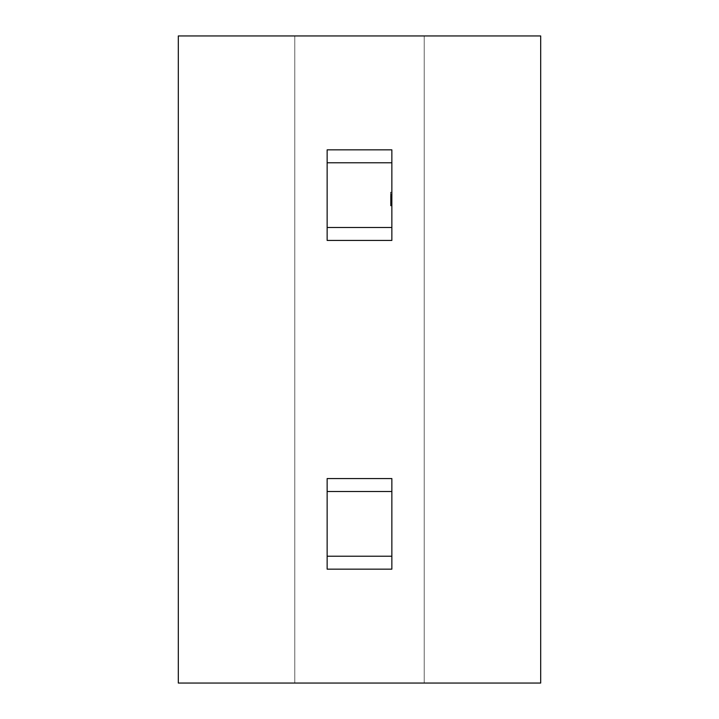 <?xml version="1.0" encoding="UTF-8"?>
<svg xmlns="http://www.w3.org/2000/svg" width="719" height="719" viewBox="0 0 719 719"><rect width="100%" height="100%" fill="white"/><g stroke="black" fill="none" stroke-linecap="round" stroke-linejoin="round"><path stroke-width="0.54" stroke-dasharray="3.6 2.7" d="M391.855 162.782L327.145 162.782L391.855 162.782L327.145 162.782L327.145 149.84L327.145 162.782L327.145 149.84L391.855 149.84L327.145 149.84L391.855 149.84L391.855 240.434L327.145 240.434L391.855 240.434L327.145 240.434L327.145 227.492L327.145 240.434L327.145 227.492L391.855 227.492L327.145 227.492L391.855 227.492L391.855 240.434L391.855 227.492L327.145 227.492L391.855 227.492L327.145 227.492L327.145 162.782L391.855 162.782L327.145 162.782L391.855 162.782L391.855 227.492L327.145 227.492L327.145 162.782L391.855 162.782L327.145 162.782L391.855 162.782L391.855 227.492L327.145 227.492L391.855 227.492M391.855 198.318L390.561 198.318L390.561 201.904L390.561 195.137L391.855 195.137L391.855 202.839L391.855 195.002L391.855 205.76L391.855 192.216L391.855 205.76L391.855 192.216L391.855 205.49L391.855 195.137L391.855 202.704L391.855 195.137L391.855 202.704L391.855 195.137L390.561 195.137L390.561 202.704L391.855 202.704L391.855 195.137L391.855 202.839L391.855 201.392L391.855 202.704L390.561 202.704L391.855 202.704L391.855 205.76L391.855 194.867L390.561 194.867L390.561 197.132L391.855 197.132L391.855 194.867L391.855 197.671L391.855 195.936L390.561 195.936L390.561 198.893L391.855 198.902L391.855 201.59L390.561 201.581L390.561 202.839L391.855 202.839L391.855 201.005L391.855 202.839L391.855 201.581L391.855 202.839L390.561 202.839L391.855 202.839L391.855 195.002L391.855 198.902L391.855 195.002L391.855 198.893L390.561 198.893L391.855 198.902L391.855 195.936L390.561 195.936L391.855 195.936L391.855 201.904L391.855 195.137L391.855 201.904L391.855 195.137L391.855 201.904L391.855 198.893L390.561 198.893L390.561 195.002L391.855 195.002L391.855 195.865L390.561 195.865L390.561 196.727L391.855 196.754L391.855 195.002L391.855 198.902L390.561 198.893L391.855 198.902L391.855 202.839L390.561 202.839L390.561 201.005L391.855 201.005L391.855 198.893L390.561 198.893L391.855 198.902L391.855 196.781L391.855 205.76L391.855 201.769L391.855 202.704L390.561 202.704L391.855 202.704L391.855 201.383L390.561 201.383L390.561 202.704L391.855 202.704L391.855 195.137L390.561 195.137L391.855 195.137L391.855 205.49L390.561 205.49L391.855 205.49L391.855 195.137L391.855 201.769L391.855 195.137L390.561 195.137L391.855 195.137L391.855 205.76L391.855 195.137L391.855 201.904L391.855 195.137L390.561 195.137L391.855 195.137L391.855 196.584L391.855 192.216L391.855 202.704L391.855 195.137L390.561 195.137L391.855 195.137L391.855 202.839L391.855 195.137L390.561 195.137L390.561 199.235L391.855 199.235L390.561 199.235L391.855 199.235L391.855 205.49L390.561 205.49L391.855 205.49L391.855 194.867L390.561 194.867L390.561 197.671L391.855 197.662L391.855 205.76L391.855 195.137L390.561 195.137L391.855 195.137L391.855 201.904L391.855 198.965L390.561 198.965L391.855 198.983L391.855 196.062L390.561 196.062L390.561 195.002L391.855 195.002L391.855 195.865L390.561 195.865L391.855 195.865L390.561 195.865L391.855 195.865L391.855 196.727L391.855 195.002L391.855 195.865L390.561 195.865L390.561 201.581L391.855 201.59L391.855 198.902L390.561 198.911L390.561 195.002L390.561 201.014L391.855 201.005L391.855 202.839L391.855 201.59L390.561 201.581L391.855 201.59L391.855 202.704L391.855 195.137L390.561 195.137L391.855 195.137L390.561 195.137L391.855 195.137L391.855 196.539L391.855 195.002L391.855 205.76L391.855 195.137L390.561 195.137L391.855 195.137L391.855 196.584L391.855 192.216L391.855 202.704L391.855 195.137L390.561 195.137L390.561 198.983L391.855 198.983L390.561 198.965L390.561 201.904L391.855 201.904L390.561 201.904L391.855 201.904L391.855 198.902L390.561 198.911L390.561 195.936L391.855 195.936L391.855 205.49L391.855 197.68L391.855 201.014L390.561 201.014L390.561 202.839L391.855 202.839L391.855 198.947L390.561 198.938L391.855 198.938L391.855 201.904L390.561 201.904L390.561 198.076L391.855 198.076L391.855 201.904L391.855 196.062L391.855 201.904L391.855 198.965L390.561 198.965L391.855 199.001L391.855 196.062L390.561 196.062L390.561 201.904L391.855 201.904L391.855 198.902L391.855 202.839L391.855 195.137L391.855 199.001L390.561 198.965L391.855 199.001L391.855 196.844L391.855 198.911L390.561 198.902L390.561 195.137L391.855 195.137L391.855 201.904L391.855 195.137L390.561 195.137L391.855 195.137L390.561 195.137L390.561 202.704L390.561 201.392L391.855 201.392L391.855 202.704L391.855 195.137L391.855 202.704L391.855 195.137L390.561 195.137L390.561 199.235L391.855 199.235L390.561 199.235L391.855 199.235L391.855 195.137L390.561 195.137L391.855 195.137L391.855 205.49L391.855 195.137L391.855 200.134L391.855 195.137L390.561 195.137L391.855 195.137L390.561 195.137L391.855 195.137L391.855 202.704L391.855 195.137L391.855 200.583L391.855 195.137L390.561 195.137L391.855 195.137L390.561 195.137L390.561 198.453L391.855 198.453L391.855 195.137L391.855 202.704L391.855 195.137L391.855 200.583L391.855 195.137L390.561 195.137L391.855 195.137L390.561 195.137L391.855 195.137L391.855 202.704L391.855 195.137L391.855 200.583L391.855 195.137L390.561 195.137L391.855 195.137L391.855 202.704L391.855 195.137L391.855 202.704L391.855 201.383L390.561 201.383L390.561 202.704L390.561 201.392L391.855 201.392L391.855 202.452L390.561 202.452L391.855 202.839L391.855 195.137L391.855 205.76L391.855 195.002L391.855 198.938L390.561 198.938L391.855 198.938L391.855 202.839L391.855 192.216L391.855 202.704L391.855 201.383L390.561 201.383L390.561 202.839L391.855 202.839L391.855 198.902L390.561 198.902L390.561 201.904L391.855 201.904L391.855 199.235L391.855 202.839L391.855 201.005L390.561 201.014L390.561 198.318L391.855 198.318L391.855 201.904L391.855 195.137L391.855 201.769L391.855 195.936L391.855 197.662L391.855 197.132L390.561 197.132L390.561 197.662L391.855 197.662L391.855 195.137L391.855 198.318L390.561 198.318L390.561 195.137L391.855 195.137L391.855 198.076L390.561 198.076L390.561 195.137L390.561 205.49L390.561 195.137L390.561 205.49L390.561 195.137L390.561 198.453L391.855 198.453L390.561 198.453L391.855 198.453L391.855 195.137L391.855 199.235L391.855 194.867L391.855 205.49L391.855 195.002L391.855 205.49L391.855 199.235L390.561 199.235L390.561 195.137L391.855 195.137L391.855 205.76L391.855 195.137L391.855 197.68L390.561 197.689L390.561 195.936L390.561 197.258L391.855 197.258L391.855 202.704L391.855 192.216L391.855 202.704L391.855 197.258L391.855 202.704L391.855 197.258L390.561 197.258L390.561 196.754L391.855 196.754L390.561 196.727L390.561 195.002L391.855 195.002L390.561 195.002L390.561 198.857L391.855 198.857L390.561 198.857L390.561 202.839L391.855 202.839L391.855 195.137L391.855 205.49L391.855 195.137L391.855 202.704L391.855 195.137L391.855 202.704L390.561 202.704L390.561 205.76L391.855 205.76L390.561 205.76L390.561 204.007L391.855 204.007L390.561 204.007L390.561 203.369L391.855 203.369L390.561 203.369L390.561 204.69L391.855 204.69L390.561 204.69L390.561 203.387L391.855 203.387L390.561 203.387L390.561 202.048L391.855 202.048L390.561 202.048L390.561 201.014L390.561 202.839L391.855 202.839L390.561 202.839L390.561 198.902L391.855 198.902L390.561 198.911L391.855 198.902L391.855 201.904L391.855 198.965L390.561 198.965L390.561 195.137L391.855 195.137L390.561 195.137L391.855 195.137L390.561 195.137L391.855 195.137L390.561 195.137L390.561 201.769L391.855 201.76L390.561 201.76L390.561 203.342L391.855 203.342L390.561 203.342L390.561 205.76L390.561 203.342L391.855 203.342M391.855 204.007L390.561 204.007L390.561 205.886L390.561 205.086L391.855 205.086L391.855 205.886L391.855 204.295L391.855 205.886L391.855 205.086L390.561 205.086L390.561 205.886L391.855 205.886L391.855 204.295L391.855 205.086L390.561 205.086L391.855 205.086L390.561 205.086L391.855 205.086L391.855 205.886L391.855 204.295L391.855 205.086L390.561 205.086L390.561 198.983L390.561 202.839L390.561 200.34L390.561 202.839L390.561 201.059L391.855 201.059L391.855 202.839L390.561 202.839L390.561 201.059L391.855 201.059L391.855 198.911L390.561 198.911L390.561 195.002L391.855 195.002L390.561 195.002L390.561 196.727L390.561 193.141L391.855 193.141L390.561 193.141L390.561 196.197L391.855 196.197L390.561 196.584L391.855 196.584L390.561 196.584L390.561 195.137L390.561 205.76L391.855 205.76L390.561 205.76L391.855 205.76L390.561 205.76L390.561 202.704L391.855 202.704L390.561 202.704L391.855 202.704L390.561 202.704L390.561 201.769L391.855 201.769L390.561 201.769L391.855 201.769L390.561 201.769L390.561 195.137L390.561 205.76L390.561 202.704L391.855 202.704L390.561 202.704L390.561 201.769L391.855 201.769L390.561 201.769L391.855 201.769L390.561 201.769L390.561 205.76L391.855 205.76L390.561 205.76L391.855 205.76L390.561 205.76L390.561 201.275L391.855 201.275L390.561 201.275L390.561 202.839L390.561 196.062L390.561 202.839L391.855 202.839L390.561 202.839L390.561 195.936L390.561 198.938L390.561 195.936L391.855 195.936L390.561 195.936L391.855 195.936L391.855 202.839L390.561 202.839L390.561 201.275L391.855 201.275M294.79 35.95L294.79 683.05L178.312 683.05L178.312 35.95L540.688 35.95L540.688 683.05L424.21 683.05L424.21 35.95L540.688 35.95L540.688 683.05L178.312 683.05L178.312 35.95L540.688 35.95L540.688 683.05L424.21 683.05L424.21 35.95L424.21 683.05L178.312 683.05L178.312 35.95L294.79 35.95L294.79 683.05L294.79 35.95L294.79 683.05L294.79 35.95L424.21 35.95L424.21 683.05L424.21 35.95L424.21 683.05L294.79 683.05L294.79 35.95M327.145 556.218L391.855 556.218L391.855 491.508L327.145 491.508L327.145 556.218L391.855 556.218L327.145 556.218L391.855 556.218L327.145 556.218L391.855 556.218L391.855 569.16L327.145 569.16L327.145 556.218L391.855 556.218L391.855 491.508L327.145 491.508L391.855 491.508L327.145 491.508L327.145 478.566L391.855 478.566L391.855 491.508L327.145 491.508L391.855 491.508L327.145 491.508L327.145 556.218L391.855 556.218L391.855 569.16L327.145 569.16L327.145 478.566L391.855 478.566L391.855 491.508L327.145 491.508L391.855 491.508L391.855 556.218L327.145 556.218L327.145 569.16L391.855 569.16L391.855 556.218M391.855 197.132L390.561 197.132L390.561 205.49L390.561 195.137L390.561 202.839L390.561 201.383L390.561 202.839L390.561 201.383L390.561 202.704L391.855 202.704L390.561 202.704L391.855 202.704L390.561 202.704L390.561 196.7L391.855 196.7L390.561 196.7L390.561 194.382L391.855 194.382L390.561 194.382L390.561 192.216L391.855 192.216L390.561 192.216L390.561 194.606L391.855 194.606L390.561 194.606L391.855 194.606L390.561 194.606L390.561 192.216L391.855 192.216L390.561 192.216L390.561 194.606L391.855 194.606L390.561 194.606L391.855 194.606L390.561 194.606L390.561 193.141L391.855 193.141L390.561 193.141L390.561 196.584L390.561 195.137L391.855 195.137L390.561 195.137L391.855 195.137L390.561 195.137L391.855 195.137L390.561 195.137L390.561 198.696L391.855 198.705L390.561 198.705L390.561 200.358L391.855 200.358L390.561 200.358L390.561 201.76L390.561 195.137L391.855 195.137L390.561 195.137L391.855 195.137L390.561 195.137L390.561 205.76L390.561 195.936L390.561 197.689L391.855 197.689L390.561 197.671L390.561 202.704L390.561 192.216L391.855 192.216L390.561 192.216L390.561 194.606L390.561 192.216L390.561 194.606L391.855 194.606L390.561 194.606L390.561 193.141L390.561 194.606L391.855 194.606L390.561 194.606L390.561 193.141L391.855 193.141L390.561 193.141L390.561 196.197L390.561 194.966L391.855 195.002L390.561 195.002L390.561 196.539L391.855 196.539L390.561 196.539L390.561 195.137L390.561 198.696L391.855 198.696L390.561 198.696L390.561 200.421L391.855 200.421L390.561 200.421L390.561 201.904L390.561 198.893L390.561 201.05L391.855 200.583L390.561 200.583L390.561 201.904L391.855 201.904L390.561 201.904L391.855 201.904L391.855 195.002L390.561 195.002L390.561 201.904L391.855 201.904L391.855 196.062L391.855 196.835L391.855 196.062L390.561 196.062L390.561 198.911L391.855 198.902L391.855 202.704L390.561 202.704L391.855 202.704L390.561 202.704L391.855 202.704L390.561 202.704L390.561 195.137L391.855 195.137L390.561 195.137L391.855 195.137L390.561 195.137L390.561 198.947L391.855 198.947L390.561 198.938L391.855 198.947L391.855 201.904L390.561 201.904L390.561 198.938L390.561 202.839L391.855 202.839L390.561 202.839L391.855 202.578L390.561 202.578L390.561 201.769L391.855 201.769L390.561 201.904L390.561 200.583L391.855 200.583L390.561 200.583L390.561 195.137L390.561 202.704L390.561 195.137L391.855 195.137L390.561 195.137L391.855 195.137L390.561 195.137L390.561 202.704L391.855 202.704L390.561 202.704L391.855 202.704L390.561 202.704L390.561 201.59L391.855 201.59L390.561 201.581L391.855 201.59L390.561 201.59L390.561 202.839L390.561 201.769L391.855 201.904L390.561 201.904L390.561 199.9L391.855 199.9L390.561 199.9L390.561 197.869L391.855 197.869L390.561 197.869L390.561 195.137L390.561 202.839L391.855 202.839L390.561 202.839L390.561 193.141L390.561 196.197L391.855 196.197L390.561 196.584L391.855 196.584L390.561 196.584L390.561 195.137L391.855 195.137L390.561 195.137L390.561 202.704L391.855 202.704L390.561 202.704L391.855 202.704L390.561 202.704L390.561 196.7L391.855 196.7L390.561 196.7L390.561 194.382L391.855 194.382L390.561 194.382L390.561 192.216L390.561 194.382L391.855 194.382L390.561 194.382L390.561 192.216L390.561 196.7L391.855 196.7L390.561 196.7L390.561 194.382L390.561 202.704L391.855 202.704L390.561 202.704L391.855 202.704L390.561 202.704L390.561 200.421L391.855 200.421L390.561 200.421L390.561 201.904L390.561 196.062L390.561 198.911L391.855 198.902L390.561 198.893L390.561 201.581L390.561 195.936L390.561 197.662L391.855 197.671L390.561 197.68L390.561 194.867L391.855 194.867L391.855 197.671L390.561 197.68L390.561 201.014L390.561 197.671L390.561 200.421L391.855 200.421L390.561 200.421L390.561 201.904L391.855 201.904L390.561 201.904L391.855 201.904L390.561 201.904L390.561 200.277L391.855 200.277L390.561 200.277L390.561 195.936L391.855 195.936L391.855 198.938L390.561 198.947L390.561 194.867L391.855 194.867L391.855 199.235L390.561 199.235L390.561 202.839L390.561 201.59L391.855 201.59M391.855 198.076L390.561 198.076L390.561 195.137L391.855 195.137L390.561 195.137L390.561 205.76L391.855 205.76L390.561 205.76L391.855 205.76L390.561 205.76L390.561 201.329L391.855 201.329L390.561 201.329L391.855 201.338L390.561 201.338L390.561 202.839L391.855 202.839L391.855 201.383L390.561 201.383L390.561 202.839L391.855 202.839L390.561 202.839L390.561 198.947L391.855 198.947L390.561 198.938L390.561 202.839L391.855 202.839L391.855 201.383L391.855 202.839L390.561 202.839L390.561 196.844L390.561 201.904L390.561 197.68L390.561 199.289L391.855 199.289L390.561 199.289L391.855 199.289L390.561 199.289L390.561 197.914L391.855 197.914L390.561 197.914L390.561 195.936L391.855 195.936L390.561 195.936L390.561 197.68L391.855 197.68L390.561 197.68L390.561 195.137L390.561 205.76L390.561 196.062L391.855 196.062L391.855 198.911L391.855 195.936L390.561 195.936L390.561 197.68L390.561 195.137L391.855 195.137L390.561 195.137L390.561 198.947L390.561 195.137L391.855 195.137L390.561 195.137L391.855 195.137L390.561 195.137L390.561 198.696L391.855 198.696L390.561 198.696L390.561 201.904L390.561 198.902L390.561 201.904L390.561 198.902L391.855 198.902L390.561 198.893L390.561 195.002L391.855 195.002L391.855 196.727L390.561 196.727L390.561 195.002L390.561 195.865L390.561 195.002L391.855 195.002L390.561 195.002L390.561 201.904L390.561 198.965L391.855 199.001L390.561 198.965L391.855 199.001L391.855 196.062L391.855 201.904L390.561 201.904L391.855 201.904L390.561 201.904L391.855 201.904L390.561 201.904L390.561 198.696L391.855 198.705L390.561 198.696L390.561 200.358L391.855 200.358M391.855 201.392L390.561 201.392L390.561 202.452L390.561 201.329L391.855 201.329L390.561 201.338L390.561 202.839L390.561 201.005L391.855 201.005L390.561 201.014L390.561 202.839L391.855 202.839L390.561 202.839L390.561 199.235L391.855 199.235L390.561 199.235L390.561 194.867L390.561 197.051L391.855 197.051L390.561 197.051L390.561 199.235L390.561 195.137L391.855 195.137L390.561 195.137L390.561 202.704L390.561 195.137L390.561 200.421L390.561 198.696L391.855 198.696M391.855 196.539L390.561 196.539L390.561 198.453L391.855 198.453L390.561 198.453L390.561 195.137L390.561 202.704L390.561 195.865L390.561 196.727L391.855 196.727L390.561 196.727L390.561 195.865L391.855 195.865L390.561 195.865L391.855 195.865L390.561 195.865L390.561 195.002L390.561 198.857L391.855 198.857M391.855 203.468L391.855 199.514L390.561 199.514L390.561 203.468L390.561 199.514L390.561 203.468L390.561 199.514L390.561 203.468L391.855 203.468L391.855 199.514L390.561 199.514L391.855 199.514L390.561 199.514L391.855 199.514L391.855 203.468L391.855 199.514L391.855 203.468L391.855 199.514L390.561 199.514L390.561 203.468L391.855 203.468L390.561 203.468M390.561 200.358L390.561 195.002L390.561 205.49L391.855 205.49L390.561 205.49L391.855 205.49L390.561 205.49L391.855 205.49L390.561 205.49L391.855 205.49L390.561 205.49L391.855 205.49L390.561 205.49L390.561 199.235L390.561 205.49L391.855 205.49L390.561 205.49L391.855 205.49L390.561 205.49L390.561 201.545L391.855 201.545L390.561 201.545L390.561 205.49L391.855 205.49L390.561 205.49L391.855 205.49L390.561 205.49L390.561 200.844L391.855 200.844L390.561 200.844L390.561 195.137L391.855 195.137L390.561 195.137L390.561 202.704L391.855 202.704L390.561 202.704L391.855 202.704L390.561 202.704L390.561 195.137L390.561 205.49L390.561 195.137L391.855 195.137L390.561 195.137L391.855 195.137L390.561 195.137L390.561 200.134L391.855 200.134L390.561 200.134L390.561 195.137L391.855 195.137L390.561 195.137L390.561 205.49L390.561 195.137L390.561 202.704L390.561 195.137L391.855 195.137L390.561 195.137L391.855 195.137L390.561 195.137L390.561 200.583L391.855 200.583L390.561 200.583L390.561 195.137L391.855 195.137L390.561 195.137L390.561 202.704L391.855 202.704L390.561 202.704L391.855 202.704L390.561 202.704L391.855 202.704L390.561 202.704L391.855 202.704L390.561 202.704L391.855 202.704L390.561 202.704L391.855 202.704L390.561 202.704L390.561 195.137L390.561 202.704L390.561 197.258L391.855 197.258L390.561 197.258L390.561 202.704L390.561 197.258L391.855 197.258L390.561 197.258L390.561 202.704L390.561 195.137L391.855 195.137L390.561 195.137L391.855 195.137L390.561 195.137L390.561 200.583L391.855 200.583L390.561 200.583L390.561 195.137L391.855 195.137L390.561 195.137L390.561 202.704L391.855 202.704L390.561 202.704L391.855 202.704L390.561 202.704L390.561 197.258L390.561 202.704L391.855 202.704L390.561 202.704L391.855 202.704L390.561 202.704L390.561 197.258L390.561 202.704L391.855 202.704L390.561 202.704L391.855 202.704L390.561 202.704L390.561 195.137L390.561 202.704L390.561 197.258L391.855 197.258L390.561 197.258L390.561 202.704L390.561 197.258L391.855 197.258L390.561 197.258L390.561 202.704L390.561 195.137L391.855 195.137L390.561 195.137L391.855 195.137L390.561 195.137L390.561 200.583L391.855 200.583L390.561 200.583L390.561 201.904L391.855 201.904L390.561 201.904L390.561 198.893L391.855 198.911L391.855 201.904L390.561 201.904L390.561 195.936L391.855 195.936L390.561 195.936L390.561 202.704L391.855 202.704L390.561 202.704L391.855 202.704L390.561 202.704L390.561 197.258L390.561 202.704L391.855 202.704L390.561 202.704L391.855 202.704L390.561 202.704L390.561 197.258L391.855 197.258L390.561 197.258L390.561 202.704L391.855 202.704L390.561 202.704L391.855 202.704L390.561 202.704L390.561 195.137L391.855 195.137L390.561 195.137L390.561 202.704L390.561 197.258L391.855 197.258L390.561 197.258L390.561 202.704L390.561 195.137L390.561 202.704L391.855 202.704L390.561 202.704L390.561 205.76L391.855 205.76L390.561 205.76L391.855 205.76L390.561 205.76L390.561 202.704L391.855 202.704L390.561 202.704L390.561 201.769L391.855 201.76L390.561 201.769L390.561 203.342M390.561 197.132L390.561 194.867L391.855 194.867L390.561 194.867L390.561 199.235L390.561 195.137L391.855 195.137L390.561 195.137L390.561 199.235L391.855 199.235L390.561 199.235L390.561 201.904L391.855 201.904L390.561 201.904L390.561 199.9L391.855 199.9L390.561 199.9L390.561 197.869L391.855 197.869L390.561 197.869L390.561 195.137L391.855 195.137L390.561 195.137L390.561 198.983L390.561 195.137L391.855 195.137L390.561 195.137L391.855 195.137L390.561 195.137L391.855 195.137L390.561 195.137L390.561 201.769L391.855 201.769L390.561 201.769L390.561 195.137L390.561 205.76L391.855 205.76L390.561 205.76L390.561 201.275M390.561 205.886L391.855 205.886L391.855 204.295L391.855 205.886L390.561 205.886L391.855 205.886L391.855 204.295L391.855 205.086L390.561 205.086L390.561 204.295L391.855 204.295L390.561 204.295L390.561 205.661L390.561 205.086L391.855 205.086L390.561 205.086L390.561 204.295L391.855 204.295L390.561 204.295L390.561 205.886L390.561 205.086L391.855 205.086L390.561 205.086L390.561 204.295L391.855 204.295L390.561 204.295L390.561 205.886L391.855 205.886L390.561 205.886L390.561 204.295L390.561 205.886M391.855 201.059L390.561 201.059L390.561 195.137L391.855 195.137L390.561 195.137L390.561 198.696L390.561 197.689L391.855 197.662L390.561 197.689L390.561 195.936L390.561 197.689L391.855 197.671L390.561 197.68L390.561 199.289L391.855 199.289L390.561 199.289L390.561 197.914L391.855 197.914M390.561 201.392L390.561 195.137L391.855 195.137L390.561 195.137L390.561 198.947L391.855 198.947L390.561 198.947L390.561 202.839L390.561 201.59L390.561 202.839L391.855 202.839L390.561 202.839L390.561 199.001L391.855 198.983L390.561 199.001L390.561 201.904L391.855 201.904L390.561 201.904L390.561 200.277L391.855 200.277M390.561 195.002L390.561 195.865L391.855 195.865L390.561 195.865L390.561 195.002L390.561 196.727L390.561 195.002L391.855 195.002L390.561 195.002L390.561 196.727L391.855 196.754L390.561 196.727L390.561 195.002L391.855 195.002M327.145 162.782L327.145 227.492M327.145 491.508L327.145 478.566L391.855 478.566L391.855 491.508M390.561 202.452L391.855 202.452M390.561 198.076L390.561 202.704L391.855 202.704L390.561 202.704L390.561 196.7L390.561 202.704L391.855 202.704L390.561 202.704L390.561 195.137L391.855 195.137L390.561 195.137L390.561 202.704L391.855 202.704L390.561 202.704L390.561 201.59M390.561 198.318L390.561 195.137L391.855 195.137L390.561 195.137L390.561 205.76L391.855 205.76M390.561 201.059L391.855 200.583L390.561 200.583L390.561 195.137L390.561 202.839L390.561 201.383L390.561 202.704L391.855 202.704L390.561 202.704L391.855 202.704L390.561 202.704L390.561 201.338L390.561 205.76M390.561 198.857L390.561 202.839L390.561 201.383L391.855 201.383L390.561 201.383L390.561 197.258L391.855 197.258L390.561 197.258L390.561 202.704L391.855 202.704L390.561 202.704L390.561 195.137L390.561 202.704L391.855 202.704L390.561 202.704L391.855 202.704L390.561 202.704L391.855 202.704L390.561 202.704L390.561 195.137L391.855 195.137L390.561 195.137L390.561 198.696M390.561 204.007L390.561 203.369L391.855 203.369L390.561 203.387L390.561 204.69L391.855 204.69M390.561 204.69L390.561 202.048L391.855 202.048M390.561 202.048L390.561 197.671L391.855 197.68M390.561 197.051L390.561 205.49L391.855 205.49L390.561 205.49L390.561 199.289L390.561 205.49L391.855 205.49L390.561 205.49L390.561 194.867L390.561 197.051L391.855 197.051M390.561 197.914L390.561 195.936L391.855 195.936L390.561 195.936L390.561 197.68L390.561 195.137L391.855 195.137L390.561 195.137L390.561 202.704L391.855 202.704L390.561 202.704L391.855 202.704L390.561 202.704L390.561 197.258L391.855 197.258L390.561 197.258L390.561 202.704L391.855 202.704L390.561 202.704L390.561 195.137L390.561 205.49L391.855 205.49L390.561 205.49L390.561 201.545L391.855 201.545M390.561 201.769L391.855 201.769L390.561 201.769M390.561 195.936L390.561 202.839L390.561 196.062L391.855 196.062L391.855 201.904L390.561 201.904L390.561 195.137L391.855 195.137L390.561 195.137L390.561 200.134L391.855 200.134M391.855 195.936L391.855 198.902L390.561 198.911L391.855 198.902L391.855 196.062L390.561 196.062L390.561 199.9L391.855 199.9L390.561 199.9L390.561 197.869L391.855 197.869L390.561 197.869L390.561 195.137L391.855 195.137L390.561 195.137L390.561 202.704L391.855 202.704L390.561 202.704L390.561 197.258L390.561 202.704L391.855 202.704L390.561 202.704L390.561 197.258L391.855 197.258L390.561 197.258L390.561 202.704L391.855 202.704L390.561 202.704L390.561 195.137L391.855 195.137L390.561 195.137L390.561 202.704L390.561 195.137L391.855 195.137L390.561 195.137L390.561 200.583L390.561 195.137L391.855 195.137L390.561 195.137L391.855 195.137L390.561 195.137L390.561 196.584L391.855 196.584L390.561 196.584L390.561 195.137L390.561 196.539M390.561 196.197L391.855 196.197L390.561 196.197M390.561 202.839L391.855 202.839L390.561 202.839M390.561 202.578L391.855 202.578M390.561 200.277L390.561 197.68M390.561 199.001L391.855 199.001M390.561 201.545L390.561 205.49L391.855 205.49L390.561 205.49L390.561 200.844L391.855 200.844M390.561 200.844L390.561 200.134M390.561 196.727L391.855 196.727M390.561 197.258L390.561 202.704L390.561 197.258L391.855 197.258"/><path stroke-width="1.08" d="M391.855 227.492L327.145 227.492L327.145 162.782L327.145 240.434L391.855 240.434L391.855 227.492L327.145 227.492L327.145 240.434L391.855 240.434L391.855 227.492L327.145 227.492L327.145 240.434L391.855 240.434L391.855 149.84L327.145 149.84L327.145 162.782L391.855 162.782L391.855 149.84L327.145 149.84L327.145 162.782L391.855 162.782L391.855 149.84L327.145 149.84L327.145 162.782L391.855 162.782L391.855 227.492L391.855 162.782M540.688 35.95L178.312 35.95L540.688 35.95L540.688 683.05L178.312 683.05L178.312 35.95L178.312 683.05L178.312 35.95L540.688 35.95L540.688 683.05L178.312 683.05L540.688 683.05L540.688 35.95M327.145 478.566L391.855 478.566L391.855 556.218L327.145 556.218L327.145 478.566L391.855 478.566L391.855 556.218L327.145 556.218L327.145 491.508L391.855 491.508L391.855 569.16L327.145 569.16L327.145 491.508L391.855 491.508L391.855 478.566L327.145 478.566L327.145 491.508L327.145 478.566M391.855 556.218L391.855 569.16L327.145 569.16L327.145 556.218L391.855 556.218L391.855 569.16L327.145 569.16L327.145 556.218M327.145 227.492L327.145 162.782M327.145 491.508L391.855 491.508"/></g></svg>
